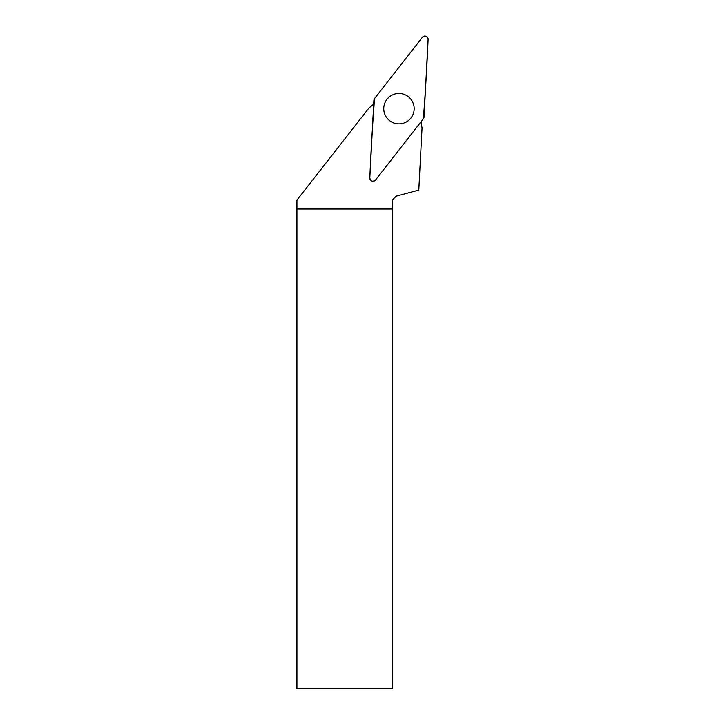 <?xml version="1.0" encoding="UTF-8"?>
<svg xmlns="http://www.w3.org/2000/svg" width="725" height="725" viewBox="0 0 725 725"><rect width="100%" height="100%" fill="white"/><g stroke="black" fill="none" stroke-linecap="round" stroke-linejoin="round"><path stroke-width="1.09" d="M375.496 180.054L423.355 118.809A3.181 3.181 0 0 0 424.025 117.015L428.085 39.404A3.181 3.181 0 0 0 422.403 37.274L374.553 98.518A3.181 3.181 0 0 0 373.882 100.313L369.813 177.924A3.181 3.181 0 0 0 375.496 180.054M404.278 94.422A15.207 15.207 0 0 0 384.703 103.34A15.207 15.207 0 0 0 393.621 122.906A15.207 15.207 0 0 0 413.196 113.988A15.207 15.207 0 0 0 404.278 94.422M421.007 121.809A64.987 64.987 0 0 0 422.05 127.754L418.787 190.104L396.203 196.158L392.189 200.172L392.189 209.045L296.915 209.045L296.915 200.163L368.989 107.916A64.987 64.987 0 0 0 373.683 104.11M392.189 209.045L392.189 688.75L296.915 688.75L296.915 209.045M392.189 208.193L296.915 208.193M374.553 98.518C372.496 124.872 370.919 151.335 369.813 177.915C370.683 181.368 372.587 182.075 375.505 180.045L423.346 118.809C425.403 92.456 426.98 65.993 428.085 39.413C427.215 35.96 425.312 35.253 422.394 37.283L374.553 98.518"/></g></svg>
